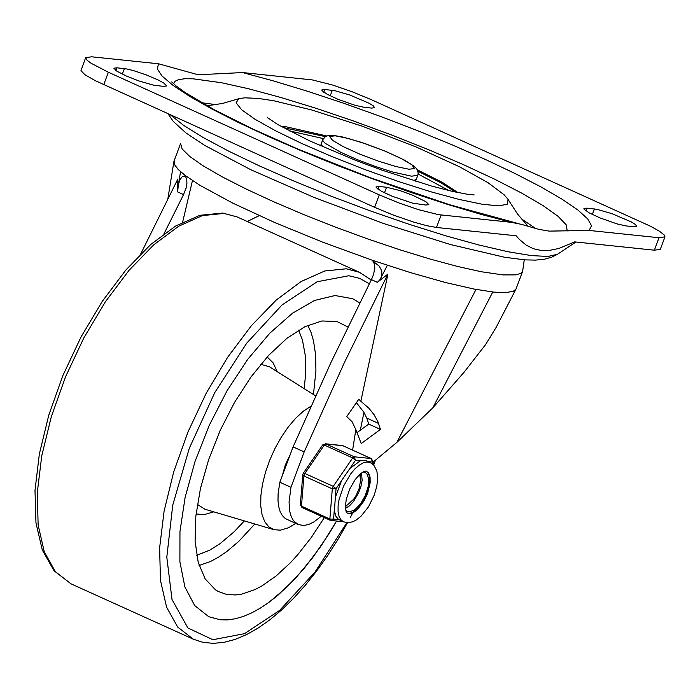 <?xml version="1.0" encoding="UTF-8"?>
<svg xmlns="http://www.w3.org/2000/svg" width="700" height="700" viewBox="0 0 700 700"><rect width="100%" height="100%" fill="white"/><g stroke="black" fill="none" stroke-linecap="round" stroke-linejoin="round"><path stroke-width="1.05" d="M170.643 115.001L183.339 125.16L202.947 137.375L228.734 151.183L259.683 166.031L294.604 181.361L332.15 196.577L370.869 211.094L409.255 224.341L445.839 235.821L479.202 245.07L508.051 251.746L531.265 255.588L547.969 256.454L557.489 254.293L575.916 242.016M567.201 230.965L566.3 224.945L558.189 216.414L543.148 205.669L521.736 193.13L494.742 179.244L463.173 164.535L428.181 149.529L391.064 134.794L353.194 120.872L315.954 108.272L280.744 97.457L248.832 88.83L221.428 82.714L193.034 78.803L184.975 78.733L178.99 79.538L175.14 81.2L173.469 83.703M216.239 104.668L201.766 102.777M535.815 228.594L521.185 218.689M244.737 97.816L238.779 98.726L236.093 102.769L241.64 109.769L255.089 119.315L275.625 130.821L301.998 143.605L332.631 156.879L365.671 169.846L399.105 181.729L430.938 191.809L459.226 199.465L482.265 204.251L498.671 205.87L507.448 204.225L508.069 199.412L504.166 194.819L488.049 182.709L459.602 166.819L416.185 146.991L362.285 126.192L311.736 109.979L273.752 100.756L258.108 98.402L244.737 97.816M326.611 135.931L286.23 126.814L281.164 126.49M457.87 192.561L442.356 182.394L417.375 169.864M664.965 236.862L660.301 249.322L654.36 250.197L574.674 241.885L558.968 248.43L549.631 250.381L541.082 250.46L533.225 248.675L525.997 245L519.321 239.365L516.18 235.786L436.476 227.474L426.825 225.697L413.84 222.127L393.899 215.285L374.605 207.322L95.156 80.623L84.91 74.699L80.955 70.656L85.645 57.671L91.604 56.796L158.585 63.788L198.109 74.769L242.559 72.555L312.305 79.922L332.159 84.892L352.091 91.744L371.385 99.697L650.79 226.371L659.461 231.236L664.239 234.99L664.965 236.862L659.015 237.729L589.094 230.44L549.255 231.114L538.659 229.32L521.474 224.359L511.079 222.303L438.366 214.638L418.495 209.659L398.562 202.816L379.26 194.862L108.369 72.24L91.149 63.289L87.176 60.349L85.645 57.671M324.791 89.504L334.793 90.676L349.781 94.999L369.092 103.233L373.38 105.928L374.596 107.651L371.621 108.089L364.105 107.301L354.874 105.245L338.082 99.339L327.32 94.351L322.017 90.659L321.816 89.941L324.791 89.504L323.776 92.225M586.906 208.145L596.907 209.309L611.896 213.64L631.207 221.874L635.504 224.569L636.711 226.293L633.736 226.721L626.229 225.943L616.989 223.886L600.197 217.98L589.435 212.992L584.133 209.3L583.931 208.582L586.906 208.145L585.891 210.857M386.549 187.25L399.787 190.523L412.58 195.213L425.845 201.644L428.846 204.61L425.871 205.048L412.746 203.184L392.324 196.298L381.561 191.31L376.25 187.617L376.058 186.9L379.033 186.463L386.549 187.25L384.466 192.806M116.883 67.804L113.907 68.241L116.909 71.207L126.166 75.933L138.722 80.894L153.711 85.216L163.721 86.389L166.696 85.951L163.695 82.985L158.069 79.949L146.195 74.882L133.63 70.647L126.893 68.976L116.883 67.804L115.867 70.525M279.851 482.265L278.127 493.605L277.988 500.448L278.67 506.511L280.14 511.63L282.38 515.681L285.311 518.551L298.121 524.536L293.475 520.704L291.244 516.653L289.765 511.534L289.056 502.136L290.955 487.296L279.851 482.265L293.081 446.889L304.185 451.911L344.566 362.18L387.931 274.067L379.374 280.761L381.692 276.273L381.789 270.979L379.339 266.271L372.908 261.074L373.047 260.505L322.998 242.287L274.829 222.591L232.671 203.079L200.13 185.439L185.176 175.464L178.237 169.496L174.562 164.692L174.072 160.921L180.6 143.474L182.096 148.916L189.752 156.485L203.271 165.9L222.171 176.82L245.77 188.851L273.201 201.556L303.485 214.471L335.51 227.132L368.121 239.076L400.137 249.874L430.386 259.131L457.782 266.507L481.32 271.749L502.941 274.908L515.935 274.864L520.905 273.306L522.629 271.355L515.944 289.161L513.144 291.375L505.199 292.661L493.631 292.101L473.909 289.03L445.664 282.555L410.104 272.501L373.047 260.505M321.291 516.241L314.011 521.876L308.744 524.449L303.844 525.516L298.121 524.536M515.944 289.161L496.16 327.373L485.608 344.566L463.881 372.479L432.757 407.934L396.821 442.418L372.89 462.341M140.787 253.829L177.87 178.981L177.572 191.888L183.549 194.591L186.077 188.072L186.918 183.383L186.76 179.436L185.176 175.464M183.549 194.591L164.019 233.748M182.63 222.171L192.456 180.591M177.572 191.888L178.482 184.284L179.996 179.638L182.411 176.523L185.036 176.032M259.227 215.67L247.196 221.489M379.374 280.761L377.396 282.336L371.42 279.632L330.934 362.556L293.081 446.889M371.42 279.632L373.45 274.759L374.789 268.424L374.631 264.469L372.908 261.074M352.616 450.1L355.836 429.66L361.244 443.537L380.433 429.406L377.869 421.619L374.036 414.636L368.909 408.266L360.85 401.249L387.931 274.067M357.385 432.338L368.743 424.113L366.765 418.092L363.842 412.221L356.414 402.649M355.836 429.66L352.126 421.767L346.745 416.623L358.776 399.245L360.85 401.249M290.955 487.296L304.185 451.911M377.396 282.336L379.846 279.842M380.433 429.406L368.743 424.113M220.185 619.771L208.784 616.726L194.67 605.526L184.879 586.924L179.891 561.837L179.961 531.536L185.089 497.525L195.011 461.528L209.239 425.338L227.045 390.766L247.555 359.555L269.727 333.27L292.451 313.233L314.589 300.431L335.029 295.523L352.748 298.743L359.713 302.908L352.748 298.743L335.029 295.523L314.589 300.431L292.451 313.233L269.727 333.27L247.555 359.555L227.045 390.766L209.239 425.338L195.011 461.528L185.089 497.525L179.961 531.536L179.891 561.837L184.879 586.924L194.67 605.526L208.784 616.726L220.185 619.771L227.517 619.894L235.244 618.782L243.32 616.438L251.685 612.894L260.269 608.169L269.01 602.298L286.694 587.3L304.194 568.374L320.985 546.079L336.551 521.106L328.956 533.881L312.716 557.602L295.505 578.296L277.839 595.324L269.01 602.298L260.269 608.169L251.685 612.894L243.32 616.438L235.244 618.782L227.517 619.894L220.185 619.771M290.229 454.528L285.276 465.062L282.275 475.799M310.922 406.227L303.415 411.154L295.803 418.119L288.365 426.842L281.365 437.036L275.056 448.306L269.684 460.241L265.431 472.421L262.456 484.383L260.873 495.696L260.741 505.951L262.062 514.762L264.775 521.815L268.8 526.846L273.989 529.681L280.368 530.18L288.47 527.774L295.697 523.442M347.891 326.979L336.963 321.527L321.921 320.967L304.999 326.629L286.983 338.249L268.686 355.311L250.932 377.029L234.535 402.412L220.246 430.316L208.705 459.471L200.445 488.539L195.834 516.215L195.09 541.222L198.24 562.433L205.144 578.891L215.486 589.829L218.242 591.474L226.257 594.344L235.445 594.965L241.701 594.125L254.984 589.584L261.922 585.926L276.15 575.942L290.5 562.651L297.596 554.881L311.386 537.364L324.328 517.615M360.316 430.255L363.947 412.396M360.561 480.874L359.826 474.329M345.398 506.677L353.588 499.319L355.994 495.661L359.074 488.714L360.561 480.655M360.754 473.541L360.544 481.294M341.626 480.532L335.335 497.35L336.044 488.688L355.495 460.276L354.244 456.794L325.841 443.94L322.691 444.911L324.293 445.069L352.686 457.931L355.495 460.276L366.389 460.836L370.256 462.586L366.957 461.983L363.16 462.901L359.039 465.281L354.804 469.017L350.674 473.909L343.543 486.15L339.054 499.59L338.091 505.925L338.082 511.56L339.01 516.233L340.83 519.697L343.455 521.78L347.856 522.716L352.686 521.798L356.072 520.135L360.973 516.285L368.445 506.905L374.22 495.18L376.819 486.22L377.72 477.829L376.854 470.995L373.835 465.229L370.256 462.586M336.044 488.688L333.244 486.334L304.841 473.48L303.249 473.323L302.785 474.617L303.914 475.974L332.308 488.827L336.044 488.688M335.335 497.35L334.408 511.105L336.009 516.434L338.467 519.365L329.858 519.006L301.455 506.153L300.326 504.796L302.076 507.509M360.369 460.784L349.912 468.431M338.467 519.365L343.455 521.78M343.158 445.856L371.236 458.561L372.488 462.044L372.977 461.274L372.741 464.161M345.485 508.375L349.431 505.873L353.421 501.62L358.566 492.957L360.92 486.526L362.127 480.358L361.524 472.946L362.127 480.358L360.92 486.526L358.566 492.957L353.421 501.62L349.431 505.873L345.485 508.375M366.205 471.082L367.938 472.692L369.119 475.221L369.626 482.492L367.623 491.558L365.776 496.221L363.484 500.684L358.006 508.165L352.205 512.593L349.527 513.371L347.174 513.126M345.748 510.16L347.454 511.508L349.632 511.901L354.874 509.722L360.404 504.017L365.12 495.924L368.086 487.034L368.734 479.124L366.914 473.742L365.172 472.369L363.037 471.966M325.273 136.605L283.027 127.531M455.779 192.124L440.676 182.621L417.944 171.255M448.989 190.584L418.145 174.046M323.286 138.582L289.152 130.821M158.585 63.788L157.229 68.819L162.094 76.081L173.04 85.374L189.761 96.425L211.768 108.92L238.438 122.509L269.001 136.789L302.584 151.349L338.223 165.786L374.894 179.681L411.556 192.631L447.142 204.269L480.637 214.252L511.079 222.303M242.559 72.555L273.604 80.964L307.527 91.263L343.376 103.154L380.1 116.288L416.658 130.305L452.008 144.786L485.126 159.338L515.06 173.521L540.969 186.935L562.091 199.211L577.841 209.974L587.746 218.925L591.535 225.82L589.094 230.44M330.225 95.848L332.308 90.291M592.34 214.48L594.414 208.924M654.36 250.197L659.015 237.729M436.476 227.474L441.131 215.014M374.605 207.322L379.26 194.862M103.714 84.709L108.369 72.24M378.017 189.184L379.033 186.463M122.325 74.147L124.399 68.591M322.691 146.746L321.134 143.972L322.717 139.72L325.57 136.421L329.192 135.345L333.358 135.389L342.571 136.981L361.55 142.389L386.12 151.541L404.898 160.326L414.453 166.451L416.78 168.91L418.206 172.804L417.821 175.28L411.574 176.199L392.175 171.885L374.859 166.303L356.886 159.469L340.839 152.338L325.264 143.343L323.137 141.234L322.717 139.72M415.266 181.23L416.238 179.532L413.245 180.609M409.071 169.234L396.226 166.617L378.613 161.21L359.713 154.079L343.271 146.641L332.553 140.367L329.674 136.5L335.204 135.8L348.049 138.416L365.662 143.824L384.562 150.946L400.995 158.393L411.723 164.666L414.601 168.534L409.071 169.234M432.757 407.934L492.765 292.005M178.482 184.284L180.539 171.675M177.651 189.446L177.817 188.388M381.692 276.273L387.371 265.3M396.821 442.418L476.009 289.424M378.621 423.465L366.765 418.092M223.982 213.412L237.125 216.93L222.67 213.062L199.911 215.303L175.612 226.047L150.614 244.589L125.843 270.051L102.288 301.332L80.99 337.033L62.886 375.533L48.79 415.118L39.349 454.002L35 490.455L35.962 522.918L42.315 550.069L54.066 570.78L71.006 583.826L55.387 571.716L44.266 551.81L38.133 525.009L37.284 492.529L41.746 455.858L51.328 416.658L65.581 376.723L83.869 337.855L105.35 301.84L129.054 270.314L153.886 244.703L178.736 226.188L202.457 215.591L223.982 213.412M71.006 583.826L193.331 639.205L177.713 627.095L166.591 607.189L160.466 580.387L159.617 547.916L164.08 511.245L173.661 472.045L187.915 432.101L206.202 393.243L227.684 357.219L251.388 325.692L276.229 300.081L301.07 281.558L324.791 270.97L346.308 268.791L359.459 272.3L237.125 216.93M346.885 522.673L314.947 572.128L279.668 610.374L244.484 633.666L212.861 639.73L187.889 627.961L172.016 599.506L166.801 557.165L172.751 505.076L189.28 448.35L214.786 392.543L246.75 343.131L282.047 304.938L317.214 281.724L348.819 275.756L359.686 278.364L369.32 283.771M374.439 461.116L373.188 464.573M315.595 395.868L269.43 366.774L260.82 364.271M197.374 504.411L204.934 509.233L273.989 529.681M196.07 513.984L204.295 514.605L213.771 511.849M277.226 371.691L273.096 362.836L267.146 356.983M199.115 565.469L210.472 561.505L218.374 557.27L226.441 551.819L238.682 541.468L254.818 524.003M313.442 394.511L315.919 370.86L315.621 354.83L313.477 340.681L311.045 332.456L307.851 325.29M196.665 555.336L209.764 550.13L220.045 543.673L233.993 531.904L244.379 520.914M304.229 388.71L305.637 373.651L305.279 355.408L302.391 339.797L298.611 330.137M368.043 461.58L372.488 462.044L372.339 463.838M372.977 461.274L371.236 458.561L354.244 456.794L352.686 457.931L333.244 486.334L332.308 488.827L329.858 519.006L330.295 520.319L331.126 520.546L333.585 518.858L334.294 510.195M343.586 521.841L330.295 520.319L301.901 507.456L301.455 506.153L303.914 475.974L304.841 473.48L324.293 445.069L325.841 443.94L343.009 445.751L371.648 458.806M367.631 493.308L364.017 500.955L357.814 509.162L354.533 511.849L351.382 513.354L347.086 513.065L346.062 511.306L345.398 506.371L346.281 499.24L349.746 488.976L355.162 479.596L359.887 474.276L364.009 471.494L365.951 471.048L368.095 472.448L369.346 474.556L370.09 477.391L370.169 482.738L367.631 493.308M168.018 113.811L173.215 121.336L185.981 132.965L204.706 145.416L250.784 169.706L314.081 197.435L383.819 223.58L450.301 244.51L504.63 257.259L524.86 259.858L535.404 260.12L544.451 259.201L551.653 257.197L557.489 254.293M207.095 105.796L222.6 103.442L238.779 98.726M528.124 226.319L517.606 214.139L508.069 199.412M267.277 117.547L277.681 124.486L309.733 140.919L355.836 160.423L382.016 170.161L431.611 186.06L452.13 191.31L467.495 194.276L474.162 194.924M171.71 81.935L175.989 85.873L185.43 92.724L214.244 109.716L252.464 128.844L298.226 149.231L370.125 177.678L449.75 204.785L517.956 223.475M569.712 230.737L568.575 230.86M320.749 145.889L321.134 143.972M416.238 179.532L417.821 175.28M524.256 259.814L522.629 271.355M173.915 161.543L167.886 198.599M193.331 639.205L202.86 642.311L213.097 643.352L223.851 642.381L235.007 639.45L246.47 634.655L258.142 628.058L269.955 619.745L281.803 609.796L293.589 598.308L305.2 585.401L316.531 571.191L327.477 555.835L337.925 539.472L347.769 522.279M350.123 517.878L352.73 512.846M373.642 465.028L375.314 460.425M371.227 280.009L359.459 272.3M302.785 474.617L300.326 504.796M322.691 444.911L303.249 473.323M342.178 445.533L325.185 443.756"/></g></svg>
